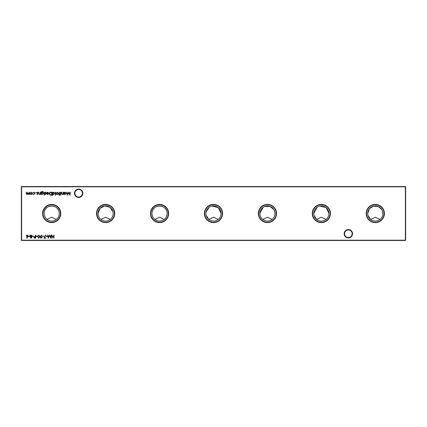 <?xml version="1.0" encoding="UTF-8"?>
<svg xmlns="http://www.w3.org/2000/svg" width="427" height="427" viewBox="0 0 427 427"><rect width="100%" height="100%" fill="white"/><g stroke="black" fill="none" stroke-linecap="round" stroke-linejoin="round"><path stroke-width="0.64" d="M367.951 215.315L370.631 219.457L375.317 217.188L379.993 219.457C381.775 218.106 382.741 216.121 382.891 213.5A7.579 7.579 0 0 0 375.312 205.921A7.579 7.579 0 0 0 367.732 213.5A7.579 7.579 0 0 0 375.312 221.079A7.579 7.579 0 0 0 382.891 213.5L382.229 210.41M314.016 215.315L316.69 219.457L321.382 217.188L326.057 219.457C327.84 218.106 328.806 216.121 328.95 213.5A7.579 7.579 0 0 0 321.376 205.921A7.579 7.579 0 0 0 313.797 213.5A7.579 7.579 0 0 0 321.376 221.079A7.579 7.579 0 0 0 328.95 213.5L326.105 207.581L319.786 206.092M262.754 219.457L267.441 217.188L272.116 219.457C273.899 218.106 274.865 216.121 275.015 213.5A7.579 7.579 0 0 0 267.435 205.921A7.579 7.579 0 0 0 259.856 213.5C260.011 216.121 260.972 218.112 262.754 219.457M206.14 215.315L208.819 219.457L213.505 217.188L218.181 219.457C219.964 218.106 220.93 216.121 221.079 213.5A7.579 7.579 0 0 0 213.5 205.921A7.579 7.579 0 0 0 205.921 213.5A7.579 7.579 0 0 0 213.5 221.079A7.579 7.579 0 0 0 221.079 213.5L218.234 207.581L211.915 206.092M154.884 219.457L159.57 217.188L164.246 219.457C166.028 218.106 166.994 216.121 167.144 213.5A7.579 7.579 0 0 0 159.565 205.921A7.579 7.579 0 0 0 151.985 213.5C152.135 216.121 153.101 218.112 154.884 219.457M100.943 219.457L105.634 217.188L110.31 219.457C112.093 218.106 113.059 216.121 113.203 213.5A7.579 7.579 0 0 0 105.624 205.921A7.579 7.579 0 0 0 98.05 213.5C98.199 216.121 99.165 218.112 100.943 219.457M47.007 219.457L51.694 217.188L56.369 219.457C58.152 218.106 59.118 216.121 59.268 213.5A7.579 7.579 0 0 0 51.688 205.921A7.579 7.579 0 0 0 44.109 213.5C44.264 216.121 45.225 218.112 47.007 219.457M344.146 233.724A4.195 4.195 0 0 1 348.341 229.534A4.195 4.195 0 0 1 352.537 233.724A4.195 4.195 0 0 1 348.341 237.919A4.195 4.195 0 0 1 344.146 233.724M352.131 233.724A3.79 3.79 0 0 0 348.341 229.939A3.79 3.79 0 0 0 344.552 233.724A3.79 3.79 0 0 0 348.341 237.513A3.79 3.79 0 0 0 352.131 233.724M74.463 193.276A4.195 4.195 0 0 1 78.659 189.081A4.195 4.195 0 0 1 82.854 193.276A4.195 4.195 0 0 1 78.659 197.466A4.195 4.195 0 0 1 74.463 193.276M82.448 193.276A3.79 3.79 0 0 0 78.659 189.487A3.79 3.79 0 0 0 74.869 193.276A3.79 3.79 0 0 0 78.659 197.06A3.79 3.79 0 0 0 82.448 193.276M384.417 213.5A9.106 9.106 0 0 0 375.312 204.394A9.106 9.106 0 0 0 366.206 213.5A9.106 9.106 0 0 0 375.312 222.606A9.106 9.106 0 0 0 384.417 213.5M384.087 213.5A8.775 8.775 0 0 0 375.312 204.725A8.775 8.775 0 0 0 366.537 213.5A8.775 8.775 0 0 0 375.312 222.275A8.775 8.775 0 0 0 384.087 213.5M381.887 209.737L378.429 206.593L373.358 206.177L369.456 208.691L367.732 213.5M330.477 213.5A9.106 9.106 0 0 0 321.376 204.394A9.106 9.106 0 0 0 312.27 213.5A9.106 9.106 0 0 0 321.376 222.606A9.106 9.106 0 0 0 330.477 213.5M330.146 213.5A8.775 8.775 0 0 0 321.376 204.725A8.775 8.775 0 0 0 312.601 213.5A8.775 8.775 0 0 0 321.376 222.275A8.775 8.775 0 0 0 330.146 213.5M317.192 207.18L313.797 213.5M276.541 213.5A9.106 9.106 0 0 0 267.435 204.394A9.106 9.106 0 0 0 258.33 213.5A9.106 9.106 0 0 0 267.435 222.606A9.106 9.106 0 0 0 276.541 213.5M276.21 213.5A8.775 8.775 0 0 0 267.435 204.725A8.775 8.775 0 0 0 258.666 213.5A8.775 8.775 0 0 0 267.435 222.275A8.775 8.775 0 0 0 276.21 213.5M263.256 207.18L259.856 213.5A7.579 7.579 0 0 0 267.435 221.079A7.579 7.579 0 0 0 275.015 213.5L274.353 210.41M274.011 209.737L270.067 206.39L264.468 206.529M222.606 213.5A9.106 9.106 0 0 0 213.5 204.394A9.106 9.106 0 0 0 204.394 213.5A9.106 9.106 0 0 0 213.5 222.606A9.106 9.106 0 0 0 222.606 213.5M222.275 213.5A8.775 8.775 0 0 0 213.5 204.725A8.775 8.775 0 0 0 204.725 213.5A8.775 8.775 0 0 0 213.5 222.275A8.775 8.775 0 0 0 222.275 213.5M209.315 207.18L206.097 211.893M168.67 213.5A9.106 9.106 0 0 0 159.565 204.394A9.106 9.106 0 0 0 150.459 213.5A9.106 9.106 0 0 0 159.565 222.606A9.106 9.106 0 0 0 168.67 213.5M168.334 213.5A8.775 8.775 0 0 0 159.565 204.725A8.775 8.775 0 0 0 150.79 213.5A8.775 8.775 0 0 0 159.565 222.275A8.775 8.775 0 0 0 168.334 213.5M167.144 213.5C167.384 203.631 151.724 203.647 151.985 213.5A7.579 7.579 0 0 0 159.565 221.079A7.579 7.579 0 0 0 167.144 213.5M114.73 213.5A9.106 9.106 0 0 0 105.624 204.394A9.106 9.106 0 0 0 96.523 213.5A9.106 9.106 0 0 0 105.624 222.606A9.106 9.106 0 0 0 114.73 213.5M114.399 213.5A8.775 8.775 0 0 0 105.624 204.725A8.775 8.775 0 0 0 96.854 213.5A8.775 8.775 0 0 0 105.624 222.275A8.775 8.775 0 0 0 114.399 213.5M113.032 211.893L110.086 207.373L104.812 205.963L100.121 208.291L98.05 213.5A7.579 7.579 0 0 0 105.624 221.079A7.579 7.579 0 0 0 113.203 213.5L113.16 212.689M60.794 213.5A9.106 9.106 0 0 0 51.688 204.394A9.106 9.106 0 0 0 42.583 213.5A9.106 9.106 0 0 0 51.688 222.606A9.106 9.106 0 0 0 60.794 213.5M60.463 213.5A8.775 8.775 0 0 0 51.688 204.725A8.775 8.775 0 0 0 42.913 213.5A8.775 8.775 0 0 0 51.688 222.275A8.775 8.775 0 0 0 60.463 213.5M59.268 213.5C59.513 203.631 43.853 203.647 44.109 213.5A7.579 7.579 0 0 0 51.688 221.079A7.579 7.579 0 0 0 59.268 213.5M405.378 240.47L21.622 240.47L21.622 240.198L405.378 240.198L405.378 186.802L21.622 186.802L21.622 240.198L21.35 240.198L21.35 186.802L21.622 186.53L405.378 186.53L405.65 186.802L405.65 240.198L405.378 240.47L405.65 240.198M27.734 236.836L26.81 238.245L26.597 238.074L27.413 236.83L26.18 235.944L27.147 234.994L28.081 235.939L27.734 236.836M63.399 192.193L63.399 194.45L63.121 194.045L62.262 194.493L61.413 193.346L61.413 192.193L61.691 192.193L61.728 193.773L62.31 194.216L63.079 193.618L63.121 192.193L63.399 192.193M60.821 192.193L60.821 194.45L60.543 194.45L60.543 192.193L60.821 192.193M58.291 194.12L57.431 194.493L56.577 194.12L56.268 193.319L57.431 192.155L58.6 193.319L58.291 194.12M52.82 195.363L52.542 195.363L52.542 192.193L52.82 192.588L53.743 192.155L54.918 193.33L53.733 194.493L52.82 194.018L52.82 195.363M40.496 192.193L40.496 194.45L40.218 194.045L39.364 194.493L38.515 193.346L38.515 192.193L38.793 192.193L38.825 193.773L39.412 194.216L40.175 193.618L40.218 192.193L40.496 192.193M44.339 192.193L44.339 194.45L44.061 194.45L44.061 192.193L44.339 192.193M45.475 194.493L44.894 194.173L45.769 193.911L44.856 192.807L45.518 192.155L46.164 192.46L45.134 192.796L46.047 193.901L45.475 194.493M50.872 192.193L51.827 192.193L51.827 195.283L50.226 195.171L49.292 193.703C49.351 192.705 49.879 192.203 50.872 192.193M30.103 237.444L30.541 236.798L29.943 235.976L30.178 235.336L30.995 234.994L32.041 235.95L31.433 236.798L31.886 237.449L30.979 238.245L30.103 237.444M35.729 235.074L35.729 238.165L34.416 238.117L33.824 237.337L34.443 236.553L35.452 236.499L35.452 235.074L35.729 235.074M38.772 234.994L39.807 236.617L38.772 238.245L37.709 236.617L38.772 234.994M43.613 236.104L43.613 236.419L42.422 236.419L42.422 236.104L43.613 236.104M47.413 236.104L47.413 236.419L46.223 236.419L46.223 236.104L47.413 236.104M53.989 235.074L53.989 238.165L53.711 238.165L53.711 236.9L52.126 236.9L52.126 238.165L51.848 238.165L51.848 235.074L52.126 235.074L52.126 236.579L53.711 236.579L53.711 235.074L53.989 235.074M32.068 194.12L31.208 194.493L30.349 194.12L30.039 193.319L31.208 192.155L32.377 193.319L32.068 194.12M36.178 192.412L35.665 192.412L36.178 192.412M33.888 194.493L32.852 193.965L33.904 194.216L34.87 193.33L33.904 192.433L32.852 192.678L33.909 192.155L35.147 193.303L33.888 194.493M29.484 192.193L29.484 194.45L29.207 194.061L28.428 194.493L27.712 193.949L26.88 194.493L26.116 193.42L26.116 192.193L26.394 192.193L26.394 193.42L26.928 194.216L27.942 192.193L27.942 193.346L28.476 194.216L29.484 192.193M50.936 235.074L51.219 235.074L50.808 238.165L49.495 235.629L48.182 238.165L47.771 235.074L48.048 235.074L48.347 237.3L49.521 235.074L50.642 237.305L50.936 235.074M45.79 237.85L45.79 238.165L43.89 238.165L45.513 234.994L45.753 235.128L44.355 237.85L45.79 237.85M40.56 236.387L41.51 234.994L41.734 235.149L40.875 236.403L42.145 237.3L41.163 238.245L40.202 237.295L40.56 236.387M37.432 236.104L37.432 236.419L36.242 236.419L36.242 236.104L37.432 236.104M33.466 236.104L33.466 236.419L32.281 236.419L32.281 236.104L33.466 236.104M29.666 236.104L29.666 236.419L28.476 236.419L28.476 236.104L29.666 236.104M47.717 192.433L46.639 192.78L47.68 192.155L48.817 193.319L48.555 194.071L47.675 194.493L46.767 194.05L46.522 193.266L48.539 193.266L47.717 192.433M44.461 195.166L43.944 195.166L44.461 195.166M41.408 194.061L41.131 194.45L41.216 191.969L42.278 191.323L43.431 192.038L42.305 191.6L41.408 192.625L42.31 192.193L43.469 193.33L42.305 194.493L41.408 194.061M37.389 194.493L36.813 194.173L37.683 193.911L36.775 192.807L37.437 192.155L38.083 192.46L37.053 192.796L37.96 193.901L37.389 194.493M55.75 192.193L55.75 195.363L55.473 195.363L55.473 192.193L55.75 192.193M59.257 195.406L58.921 195.059L59.433 194.45L58.958 194.178L59.433 194.178L59.433 192.193L59.711 192.193L59.711 194.178L60.031 194.45L59.257 195.406M60.938 195.166L60.426 195.166L60.938 195.166M64.306 194.45L64.029 194.45L64.029 192.193L64.306 192.588L65.23 192.155L66.409 193.33L65.219 194.493L64.306 194.034L64.306 194.45M70.049 192.193L70.332 192.193L69.921 195.283L68.608 192.748L67.295 195.283L66.884 192.193L67.162 192.193L67.455 194.418L68.635 192.193L69.756 194.424L70.049 192.193M21.35 186.802L21.622 186.53M405.378 186.53L405.65 186.802M21.622 240.47L21.35 240.198M30.317 193.314L31.208 194.216L32.1 193.314L31.208 192.433L30.317 193.314M41.867 237.311L41.147 236.697L40.48 237.311L41.173 237.93L41.867 237.311M38.766 237.93L39.53 236.622L38.766 235.314L38.104 235.843L37.987 236.622L38.766 237.93M34.886 237.85L35.452 237.85L35.452 236.82L34.101 237.337L34.886 237.85M30.376 237.455L30.995 237.93L31.609 237.449L30.984 236.937L30.376 237.455M30.221 235.971L30.974 236.622L31.763 235.939L30.995 235.314L30.221 235.971M51.55 194.968L51.55 192.513L50.311 192.593L49.569 193.703L50.386 194.883L51.55 194.968M48.513 193.543L46.799 193.543L47.659 194.216L48.513 193.543M41.408 193.335L42.278 194.216L43.191 193.319L42.3 192.47L41.408 193.335M52.82 193.319L53.727 194.216L54.64 193.33L53.733 192.433L52.82 193.319M56.545 193.314L57.437 194.216L58.328 193.314L57.437 192.433L56.545 193.314M64.306 193.319L65.219 194.216L66.132 193.33L65.219 192.433L64.306 193.319M26.458 235.923L27.152 236.542L27.803 235.923L27.131 235.314L26.458 235.923"/></g></svg>
